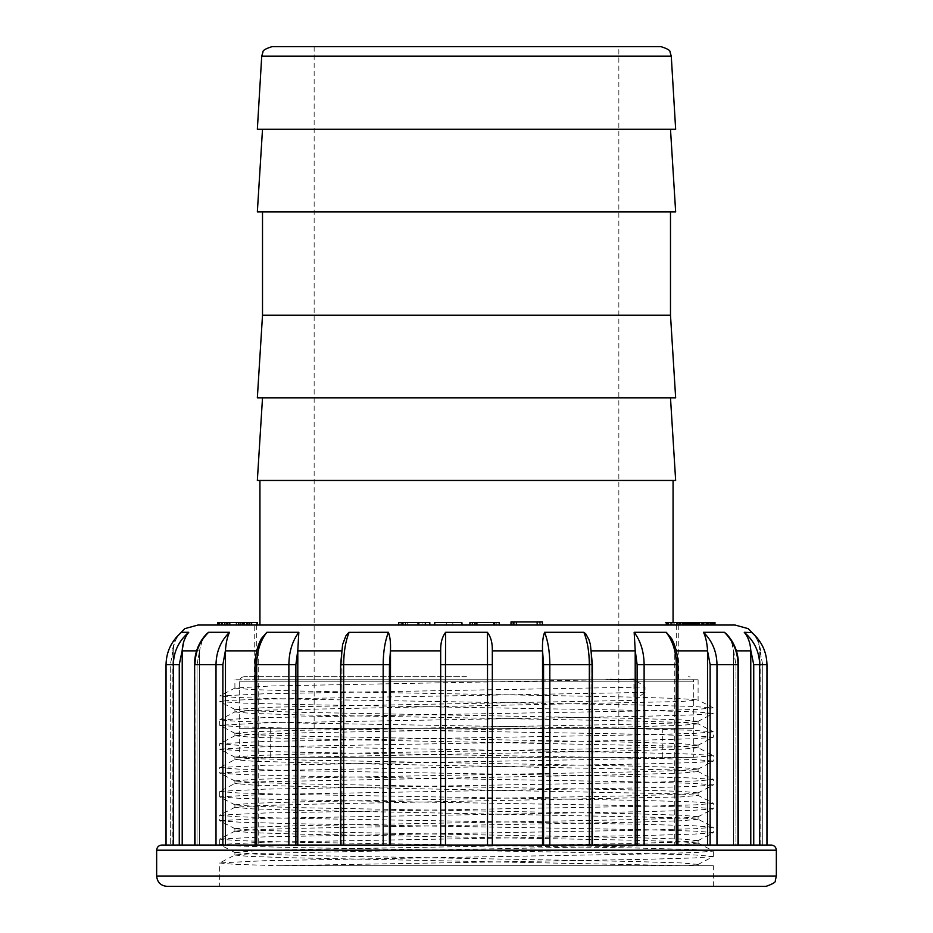 <?xml version="1.0" encoding="UTF-8"?>
<svg xmlns="http://www.w3.org/2000/svg" width="933" height="933" viewBox="0 0 933 933"><rect width="100%" height="100%" fill="white"/><g stroke="black" fill="none" stroke-linecap="round" stroke-linejoin="round"><path stroke-width="0.7" stroke-dasharray="4.67 3.5" d="M466.5 728.323L693.72 728.323L466.5 728.323M466.5 676.682L244.434 676.682L466.5 676.682M466.5 625.04L676.682 625.04L466.5 625.04M257.345 480.448L675.655 480.448M257.345 397.82L675.655 397.82M262.511 315.191L670.489 315.191M257.345 211.908L675.655 211.908M257.345 129.279L675.655 129.279M261.73 56.12L671.27 56.12M618.847 46.65L314.153 46.65L618.847 46.65L618.847 728.323M526.224 625.04L540.207 625.04L526.224 625.04M513.885 625.04L542.4 625.04L513.885 625.04M709.255 625.04L703.435 625.04L714.561 625.04L709.255 625.04L709.255 622.463L703.435 622.463L703.435 625.04M708.858 625.04L703.039 625.04L714.165 625.04L708.858 625.04L708.858 622.463L703.039 622.463L703.039 625.04M714.97 625.04L683.982 625.04L714.97 625.04M712.182 625.04L684.029 625.04L684.379 622.463L685.895 622.463L685.498 625.04L693.487 625.04L682.571 625.04L713.897 625.04L713.92 622.463L708.858 622.463M714.97 622.463L665.147 622.463L694.77 622.463L684.029 622.463L684.029 625.04L680.67 625.04L687.283 625.04L665.147 625.04L694.77 625.04L685.883 625.04L685.883 622.463L693.487 622.463L693.487 625.04L693.487 622.463L682.571 622.463L685.58 622.463L685.428 625.04L698.479 625.04M694.863 625.04L666.978 625.04L694.957 625.04L685.557 625.04L685.58 622.463L712.509 622.463L712.509 625.04L680.414 625.04L709.348 625.04L708.24 625.04L708.24 622.463L703.634 622.463L703.634 625.04M681.825 625.04L682.571 625.04L682.571 622.463L681.825 622.463L681.825 625.04M707.167 625.04L708.229 625.04L708.229 622.463L707.167 622.463L707.167 625.04M710.759 625.04L679.819 625.04L711.284 625.04L710.771 622.463L680.519 622.463L680.519 625.04M680.519 622.463L692.111 622.463L692.111 625.04L691.866 622.463L698.479 622.463M710.363 625.04L677.556 625.04L710.864 625.04L710.363 622.463L677.556 622.463L677.556 625.04M675.62 625.04L706.363 625.04L675.62 625.04L675.62 622.463L676.437 622.463L676.437 625.04M694.957 625.04L695.003 622.463L694.957 625.04M679.621 622.463L670.71 622.463L670.664 625.04L670.664 622.463L683.003 622.463L679.621 622.463L679.621 625.04M681.591 625.04L677.999 625.04L684.717 625.04L681.591 625.04L681.591 622.463L677.999 622.463L677.999 625.04M499.225 625.04L469.94 625.04L499.225 625.04M450.826 625.04L434.685 625.04L462.115 625.04L450.826 625.04L450.826 622.463L452.82 622.463L452.82 625.04M418.824 625.04L400.98 625.04L425.25 625.04L425.25 622.463L403.313 622.463L403.313 625.04L398.741 625.04L402.041 625.04M429.81 625.04L429.367 622.463L400.98 622.463L405.19 622.463L405.19 625.04M405.19 622.463L422.113 622.463L422.113 625.04L403.313 625.04M227.349 625.04L257.438 625.04L227.349 625.04M236.096 625.04L240.469 625.04L236.096 625.04L236.096 622.463L239.921 622.463L239.921 625.04M222.031 625.04L250.965 625.04L222.031 625.04L222.031 622.463L221.564 625.04M221.564 622.463L246.848 622.463L246.848 625.04L219.628 625.04L247.77 625.04L247.77 622.463L219.628 622.463L248.271 622.463L219.302 622.463L251.992 622.463L251.992 625.04L250.965 625.04L250.965 622.463L222.031 622.463M221.844 625.04L251.292 625.04L221.844 625.04M219.838 622.463L219.628 625.04L219.628 622.463L250.849 622.463L250.849 625.04M222.964 625.04L222.579 622.463L222.964 625.04M246.16 625.04L244.796 625.04L244.796 622.463L246.16 622.463L246.16 625.04M678.746 625.04L254.254 625.04L678.746 625.04L678.746 679.784L254.254 679.784L678.746 679.784M735.041 625.04L197.959 625.04M513.605 625.04L539.507 625.04L513.605 625.04L513.605 621.938L540.207 621.938L540.207 625.04M542.528 845.041L492.321 845.041L542.528 845.041L542.528 650.243L543.554 664.646L543.554 845.041L592.385 845.041L591.056 845.041L591.056 650.861L591.056 845.041L635.198 845.041L635.198 650.243L637.122 664.646L637.122 845.041L677.894 845.041L674.757 845.041L674.757 650.977M492.321 650.861L492.321 845.041L492.321 650.243L492.321 650.861L542.528 650.861M635.198 845.041L591.056 845.041L592.385 845.041L592.385 664.646L590.402 644.54L592.082 664.646L592.082 845.041L592.082 664.646L589.329 664.646L589.329 845.041L549.829 845.041L549.829 664.646C549.747 651.77 547.998 640.983 544.592 632.306C542.913 636.773 542.225 642.744 542.528 650.243M671.655 638.685L674.372 646.429L674.757 650.243L674.757 845.041L707.529 845.041L707.529 650.243L710.13 664.646L710.13 845.041L738.528 845.041L733.35 845.041L733.35 650.861L733.35 845.041L738.528 845.041L738.528 664.646L735.95 664.646L731.88 642.639L726.445 633.939L730.562 639.676L732.941 646.429L735.95 664.646L735.95 845.041L738.528 845.041M710.13 845.041L674.757 845.041L677.894 845.041L677.894 664.646L676.693 664.646L673.381 642.639L669.824 635.77L666.232 632.306L634.16 632.306L635.198 650.243M738.528 664.646C738.318 652.529 734.283 642.289 726.445 633.939L724.393 632.306C733.256 640.983 737.793 651.77 738.003 664.646L735.95 664.646L735.95 845.041L753.736 845.041L750.785 845.041L750.773 650.243L753.736 664.646L753.736 845.041L766.973 845.041L759.754 845.041L759.754 650.861L759.754 845.041L766.973 845.041L759.649 845.041L759.649 664.646C759.415 651.77 754.284 640.983 744.266 632.306L744.242 632.341M492.321 650.243C492.449 642.779 490.816 636.796 487.388 632.306L445.612 632.306C442.184 636.773 440.551 642.744 440.679 650.243L440.679 845.041L340.615 845.041L341.945 845.041L341.945 650.861L341.945 845.041L297.802 845.041L389.446 845.041L389.446 664.646L390.472 650.243L390.472 845.041M258.243 650.977L258.243 845.041L258.243 650.243L256.727 650.861M256.68 845.041L256.68 664.646L255.106 664.646L255.106 845.041L295.878 845.041L225.471 845.041L225.471 650.861L258.243 650.861M182.215 650.861L182.215 845.041L179.264 845.041L179.264 664.646L182.227 650.243L182.215 650.861L199.65 650.861L199.65 845.041L199.65 650.243L199.65 650.861L196.595 650.861M182.215 845.041L199.65 845.041L166.027 845.041L173.246 845.041L173.246 650.861L173.246 845.041L166.027 845.041L166.051 664.646C166.296 651.77 171.439 640.983 181.48 632.306L181.375 632.376C171.462 640.796 166.342 651.561 166.027 664.646C166.342 651.561 171.462 640.796 181.375 632.387M297.802 650.861L297.802 845.041L295.878 845.041L295.878 664.646L297.802 650.243L297.802 650.861L341.945 650.861L341.945 650.243L341.513 650.861M234.929 855.071L248.924 856.389L289.51 857.73L684.682 865.696L698.094 865.696L684.682 865.696L697.872 864.506M602.636 679.784L271.888 685.953L235.034 688.006L219.745 695.971L265.042 693.744L645.006 687.05L645.006 692.403L633.95 700.356L633.95 679.784L698.094 679.784L234.906 679.784L602.636 679.784L633.88 679.049L645.006 687.05M234.918 688.134L252.202 689.604L301.429 691.085L626.265 696.974L677.941 698.455L697.966 699.937M698.094 679.784L698.094 700.053L680.81 701.523L255.059 710.386L235.023 711.856L219.745 719.821M234.918 711.972L252.178 713.453L301.394 714.923L626.44 720.836L677.964 722.305L697.907 723.786M697.989 723.903L680.6 725.373L631.559 726.854L306.525 732.755L255.024 734.236L235.174 735.705M235.081 735.822L252.318 737.303L301.452 738.773L677.953 746.155L697.954 747.625L713.255 755.59L692.076 754.109L637.076 752.639L290.746 746.738L238.067 745.257L219.64 743.776L219.64 749.129L262.08 746.866L644.878 740.102L694.269 738.703L713.127 737.315M698.082 747.753L680.822 749.222L631.594 750.703L255.036 758.074L235.023 759.555L219.745 767.509M234.906 757.083L234.906 759.672L252.19 761.153L301.569 762.623L677.941 770.005L697.977 771.474L713.244 779.428M698.082 771.603L680.74 773.072L631.326 774.553L255.071 781.924L235.023 783.405L219.756 791.359M234.906 780.921L234.906 783.522L252.248 785.003L301.616 786.472L677.918 793.855L697.977 795.324L713.255 803.29M698.094 792.852L698.094 795.441L680.752 796.922L306.712 804.293L255.21 805.774L234.929 807.372L252.213 808.841L301.499 810.322L677.813 817.705L697.977 819.174L713.15 827.081M698.082 819.291L680.81 820.772L631.594 822.241L306.63 828.154L255.047 829.624L235.034 831.105M234.929 831.221L252.178 832.691L301.359 834.172L626.323 840.073L677.929 841.543L697.896 843.024M697.989 843.14L680.705 844.622L631.384 846.091L255.106 853.473L235.046 854.943L219.745 862.908L265.159 860.681L644.995 853.987L695.633 852.54L713.244 851.094M697.966 864.39L680.833 862.92L631.408 861.451L306.525 855.538L255.152 854.057L235.034 852.587M234.941 852.47L252.377 850.989L301.546 849.52L626.346 843.619L677.918 842.137L697.837 840.668M697.977 840.551L680.74 839.07L631.524 837.601L306.805 831.7L255.164 830.218L235.163 828.749M235.069 828.621L252.237 827.151L301.592 825.67L626.276 819.769L677.743 818.299L697.954 816.818M698.082 816.702L680.658 815.22L631.594 813.751L306.887 807.85L255.129 806.369L235.186 804.899M235.058 804.771L252.202 803.301L301.499 801.82L626.218 795.919L677.743 794.45L697.931 792.968M698.036 792.852L680.763 791.371L631.524 789.901L306.875 784L255.176 782.519L235.081 781.049M234.941 780.921L252.26 779.452L301.417 777.982L626.241 772.069L677.79 770.6L697.942 769.13M698.059 769.002L680.833 767.532L631.629 766.051L306.887 760.15L255.152 758.669L235.034 757.199M234.918 757.083L252.19 755.602L301.476 754.121L626.171 748.231L677.848 746.75L697.896 745.28M698.024 745.152L680.752 743.671L631.571 742.202L306.805 736.3L255.245 734.831L235.093 733.35M234.988 733.233L252.213 731.752L301.487 730.282L626.241 724.381L677.743 722.9L697.919 721.431M698.059 721.302L680.67 719.833L631.629 718.352L306.957 712.462L255.164 710.981L235.221 709.5M235.104 709.383L274.745 707.132L633.95 700.356M634.16 632.306C640.644 640.983 643.968 651.77 644.12 664.646L644.12 845.041L637.122 845.041M492.321 845.041L445.484 845.041L492.321 845.041L492.321 664.646L487.516 664.646L487.516 845.041M297.802 650.243L298.84 632.306L266.675 632.329L261.59 638.23L258.628 646.429L256.307 664.646L256.307 845.041L258.243 845.041L256.307 845.041L256.307 664.646L259.619 642.639L261.357 638.65M194.997 845.041L194.997 664.646L194.472 845.041L225.471 845.041M487.388 632.306L487.516 664.646L440.679 664.646L440.679 845.041L445.484 845.041L445.612 632.306M771.183 845.041L161.817 845.041M607.756 679.784L639.758 679.784L606.893 679.049L607.756 679.784L639.758 679.784M606.893 679.784L606.893 679.049M633.95 679.784L599.896 679.784M713.104 856.552L694.292 857.94L644.983 859.34L278.407 865.696L713.36 865.696L278.407 865.696L684.682 865.696L278.407 865.696L234.848 864.355L219.64 863.013L219.64 886.35L713.36 886.35L219.64 886.35M645.006 692.403L259.082 699.26L228.632 700.403L219.745 701.546L241.39 703.039L297.429 704.532L646.324 710.491L697.359 711.984L713.22 713.465L694.14 714.865L644.983 716.252L262.208 723.017L219.687 725.279L219.64 719.926L238.207 721.407L290.711 722.877L637.064 728.79L691.948 730.271L713.255 731.74L697.931 723.751M219.803 725.384L240.971 726.865L295.703 728.335L642.289 734.248L694.887 735.729L713.232 737.198M235.023 757.199L219.745 749.234L240.982 750.703L295.668 752.185L642.289 758.097L694.898 759.567L713.232 761.048M713.115 761.165L694.257 762.553L644.866 763.94L262.01 770.716L219.652 772.979L219.64 767.626L238.242 769.095L290.63 770.576L637.157 776.489L692.088 777.959L713.255 779.44M219.756 773.084L240.924 774.553L295.656 776.034L642.312 781.947L694.91 783.417L713.313 784.898L713.36 779.545L695.621 781.003L644.983 782.449L265.182 789.131L219.85 791.359M713.197 785.003L694.164 786.402L644.983 787.79L262.091 794.566L219.838 796.817M219.92 796.934L240.831 798.403L295.679 799.884L642.231 805.785L694.898 807.267L713.36 808.748L713.36 803.395L695.633 804.841L645.006 806.287L265.077 812.981L219.745 815.209M697.977 816.818L713.255 808.853L694.105 810.252L645.006 811.64L262.173 818.416L219.803 820.667M219.92 820.772L240.807 822.253L295.644 823.734L642.231 829.635L694.863 831.116L713.302 832.598M713.22 832.702L694.175 834.102L644.96 835.49L262.208 842.266L219.698 844.517M219.815 844.622L240.866 846.103L295.598 847.584L642.254 853.485L694.887 854.966L713.197 856.447M633.88 679.784L633.88 679.049M235.139 735.647L219.745 743.659L265.182 741.432L644.995 734.749L695.633 733.303L713.36 731.857L713.36 737.198M219.768 719.821L265.065 717.594L645.006 710.899L696.951 709.395L713.255 707.89L691.75 706.409L635.979 704.916L287.119 698.957L235.769 697.464L219.745 695.971M645.006 716.252L645.006 710.899M219.756 767.521L265.065 765.282L645.006 758.599L695.633 757.153L713.36 755.707L713.36 761.048M713.244 803.29L692.041 801.809L637.076 800.339L290.746 794.426L238.102 792.957L219.745 791.476M219.85 839.059L265.077 836.831L644.89 830.137L695.598 828.691L713.348 827.244L713.36 832.598M713.244 827.139L692.123 825.658L637.262 824.189L290.606 818.276L238.067 816.795L219.64 815.325L219.64 820.667M713.104 850.989L691.924 849.508L637.111 848.027L290.595 842.126L238.113 840.645L219.756 839.175M166.972 886.35L766.028 886.35M440.679 845.041L440.679 650.243M390.472 650.243C390.775 642.779 390.087 636.796 388.408 632.306L348.954 632.329L347.204 633.869L344.044 639.676L342.598 644.54L340.615 664.646L341.945 650.243L340.918 664.646L340.918 845.041L340.615 664.646L343.671 664.646C343.752 651.77 345.583 640.983 349.14 632.306M222.87 845.041L222.87 664.646L225.471 650.861M225.471 650.243C225.984 642.779 227.325 636.796 229.495 632.306L208.456 632.341M208.304 632.434L206.683 633.822M206.555 633.939L202.438 639.676L199.65 650.243L201.12 642.639L206.555 633.939C198.717 642.289 194.682 652.529 194.472 664.646L197.05 664.646L199.65 650.243L197.05 664.646L197.05 845.041L197.05 664.646L194.472 664.646M183.731 641.426L188.758 632.306L181.48 632.306C176.489 636.773 173.748 642.744 173.258 650.243L173.246 650.861L173.258 650.243C173.736 642.779 176.477 636.796 181.48 632.306M676.273 650.861L674.757 650.861L676.693 664.646L676.693 845.041L676.693 664.646L677.894 664.646L676.32 664.646L676.32 845.041M753.736 664.646L766.949 664.646C766.704 651.77 761.561 640.983 751.52 632.306C756.511 636.773 759.252 642.744 759.742 650.243L759.754 650.861L759.742 650.243C759.264 642.779 756.523 636.796 751.52 632.306L744.266 632.306C748.068 636.773 750.237 642.744 750.773 650.243M760.861 845.041L760.861 650.861L759.754 650.861L760.861 650.861L757.678 638.452M751.625 632.376C761.538 640.796 766.658 651.561 766.973 664.646L762.704 664.646L759.742 650.243L762.704 664.646L766.973 664.646C766.658 651.561 761.538 640.796 751.625 632.387L751.578 632.341M724.393 632.306L703.505 632.306C705.663 636.773 707.004 642.744 707.529 650.243M592.385 664.646L589.936 642.639L587.079 635.77L584.326 632.446L544.592 632.306M388.408 632.306C385.002 640.983 383.253 651.77 383.171 664.646L383.171 845.041M298.84 632.306C292.356 640.983 289.032 651.77 288.88 664.646L256.68 664.646C256.832 651.77 260.214 640.983 266.838 632.306M229.495 632.306C220.713 640.983 216.223 651.77 216.013 664.646L194.997 664.646C195.207 651.77 199.744 640.983 208.607 632.306M188.734 632.306C178.716 640.983 173.585 651.77 173.351 664.646L173.351 845.041M173.258 650.243L170.296 664.646L173.258 650.243M716.987 845.041L716.987 664.646C716.777 651.77 712.287 640.983 703.505 632.306M666.162 632.306C672.786 640.983 676.168 651.77 676.32 664.646L637.122 664.646M583.86 632.306C587.417 640.983 589.248 651.77 589.329 664.646L543.554 664.646M238.102 622.463L238.102 625.04M239.058 622.463L239.058 625.04M227.442 622.463L227.442 625.04M226.416 622.463L226.416 625.04M257.438 622.463L224.573 622.463L251.292 622.463L251.292 625.04M247.7 622.463L221.389 622.463L247.7 622.463L247.7 625.04M219.756 622.463L219.756 625.04M219.302 622.463L219.302 625.04M239.921 622.463L240.469 625.04M240.469 622.463L236.644 622.463L236.644 625.04M239.396 625.04L228.212 625.04L239.396 625.04L239.396 622.463L240.889 622.463L240.889 625.04M240.889 622.463L230.136 622.463L230.136 625.04M230.136 622.463L228.212 622.463L228.212 625.04L228.2 622.463L239.396 622.463M256.668 622.463L256.668 625.04M244.446 622.463L244.446 625.04M400.98 622.463L400.98 625.04M403.313 622.463L398.741 622.463M452.82 622.463L448.283 622.463L448.283 625.04M448.283 622.463L446.289 622.463L446.289 625.04M446.289 622.463L434.953 622.463L434.953 625.04M462.115 622.463L450.826 622.463M499.225 622.463L496.822 622.463L496.822 625.04M496.822 622.463L492.286 622.463L492.286 625.04M492.286 622.463L493.417 622.463L493.417 625.04M493.417 622.463L475.608 622.463L475.608 625.04M475.608 622.463L474.477 622.463L474.477 625.04M474.477 622.463L469.94 622.463M475.888 622.463L476.88 622.463L475.888 622.463L475.888 625.04M666.349 622.463L666.349 625.04M665.147 622.463L665.147 625.04M676.437 622.463L706.491 622.463L694.782 622.463L694.77 625.04L706.491 625.04L694.304 625.04L694.304 622.463L698.934 622.463L698.934 625.04M693.989 622.463L693.989 625.04M680.67 622.463L680.67 625.04M687.283 622.463L687.283 625.04M677.999 622.463L681.113 622.463L681.113 625.04M681.113 622.463L684.717 622.463L684.717 625.04M684.717 622.463L681.591 622.463M676.996 622.463L676.996 625.04M671.632 622.463L671.632 625.04M694.863 622.463L666.978 622.463M706.363 622.463L706.363 625.04M705.826 622.463L705.826 625.04M696.438 622.463L696.438 625.04M692.892 622.463L692.892 625.04M698.934 622.463L675.62 622.463M677.556 622.463L678.058 625.04M678.058 622.463L710.864 622.463L710.864 625.04M695.68 622.463L695.68 625.04L695.645 622.463M706.491 622.463L706.491 625.04M704.205 622.463L704.205 625.04M679.819 622.463L679.819 625.04M712.182 622.463L694.304 622.463L694.77 625.04L694.782 622.463L685.883 622.463L700.345 622.463L700.345 625.04M686.338 622.463L686.338 625.04M682.723 622.463L682.723 625.04M684.624 622.463L684.624 625.04M702.409 622.463L702.409 625.04L702.456 622.463M680.414 622.463L680.414 625.04M709.348 622.463L708.24 622.463L709.348 622.463L709.348 625.04M703.634 622.463L703.587 625.04M703.587 622.463L710.759 622.463L701.873 622.463L701.919 625.04M701.919 622.463L711.284 622.463L711.284 625.04M687.609 622.463L698.257 622.463L687.551 622.463L687.551 625.04L698.257 625.04L687.551 625.04L687.691 622.463L687.609 625.04M698.257 622.463L698.257 625.04M683.982 622.463L683.982 625.04M700.345 622.463L714.165 622.463L714.165 625.04M702.211 622.463L701.873 625.04L702.211 622.463M703.039 622.463L703.167 625.04M703.167 622.463L709.103 622.463L709.103 625.04M709.103 622.463L714.165 622.463M703.435 622.463L703.564 625.04M703.564 622.463L709.5 622.463L709.5 625.04M709.5 622.463L714.561 622.463L714.561 625.04M714.561 622.463L714.316 625.04M714.316 622.463L709.255 622.463M510.992 621.938L539.507 621.938L539.507 625.04M539.507 621.938L513.605 621.938M537.373 621.938L537.373 625.04M542.4 621.938L539.775 621.938L539.775 625.04M539.775 621.938L516.019 621.938L516.019 625.04M516.019 621.938L540.207 621.938M526.34 621.938L536.825 621.938L526.34 621.938M526.34 625.04L536.825 625.04L526.34 625.04M466.5 757.246L270.255 757.246L466.5 757.246M693.72 757.246L239.28 757.246L693.72 757.246L693.72 728.323L239.28 728.323L693.72 728.323L693.72 681.848L239.28 681.848L693.72 681.848C693.417 678.711 691.703 676.985 688.566 676.682M591.487 650.861L635.198 650.861M674.757 650.861L707.529 650.861M736.405 650.861L750.785 650.861M173.246 650.861L172.138 650.861L173.246 650.861M156.651 850.196L776.349 850.196M776.349 876.017L156.651 876.017M390.472 650.861L440.679 650.861M343.671 845.041L343.671 664.646L389.446 664.646M295.878 664.646L288.88 664.646L288.88 845.041M255.106 664.646L256.307 664.646L255.106 664.646C255.187 654.756 257.345 645.951 261.59 638.23M222.87 664.646L216.013 664.646L216.013 845.041M166.027 845.041L166.027 664.646L170.296 664.646L170.296 845.041L170.296 664.646L166.051 664.646L179.264 664.646M762.704 664.646L762.704 845.041L762.704 664.646M766.949 664.646L766.949 845.041M710.13 664.646L738.003 664.646L738.003 845.041M225.215 622.463L225.215 625.04M241.962 622.463L241.962 625.04M242.498 622.463L242.498 625.04M242.848 622.463L242.848 625.04M246.848 622.463L246.848 625.04M246.627 622.463L246.627 625.04M243.42 622.463L243.42 625.04M244.831 622.463L244.831 625.04M249.578 622.463L249.578 625.04M246.965 622.463L246.965 625.04M229.506 622.463L229.506 625.04M236.912 622.463L236.912 625.04M238.615 622.463L238.615 625.04M227.71 622.463L227.71 625.04M417.681 622.463L417.681 625.04M405.61 622.463L405.61 625.04M425.518 622.463L425.518 625.04M407.709 622.463L407.709 625.04M689.125 622.463L689.125 625.04M683.737 622.463L683.737 625.04M674.186 622.463L674.186 625.04M691.528 622.463L691.528 625.04M692.368 622.463L692.368 625.04M689.51 622.463L689.51 625.04M671.958 622.463L671.958 625.04M701.126 622.463L701.126 625.04M701.978 622.463L701.978 625.04M686.84 622.463L686.84 625.04M691.201 622.463L691.201 625.04M697.254 622.463L697.254 625.04M699.902 622.463L699.902 625.04M683.073 622.463L683.073 625.04M694.584 622.463L694.584 625.04M708.579 622.463L708.579 625.04M710.561 622.463L710.561 625.04M699.225 622.463L699.225 625.04M692.706 622.463L692.706 625.04M689.569 622.463L689.569 625.04M709.15 622.463L709.15 625.04M703.727 622.463L703.727 625.04M687.551 622.463L687.551 625.04L687.551 622.463M697.662 622.463L697.662 625.04M695.855 622.463L695.855 625.04M690.233 622.463L690.233 625.04M688.519 622.463L688.519 625.04M685.895 622.463L685.895 625.04M688.764 622.463L688.764 625.04M703.155 622.463L703.155 625.04M244.434 676.682C241.297 676.985 239.583 678.711 239.28 681.848L239.28 757.246M256.318 625.04L256.318 676.682M676.682 625.04L676.682 676.682M673.066 622.463L673.066 625.04M314.153 46.65L314.153 728.323M172.138 845.041L172.138 650.861L175.322 638.452M698.094 865.696L698.094 864.39M698.094 843.14L698.094 840.551M698.094 819.291L698.094 816.702M698.094 771.603L698.094 769.002M698.094 747.753L698.094 745.152M698.094 723.903L698.094 721.302M234.906 855.071L234.906 852.47M234.906 831.221L234.906 828.621M234.906 807.372L234.906 804.771M234.906 735.822L234.906 733.233M234.906 711.972L234.906 709.383M234.906 688.134L234.906 679.784M254.254 679.784L254.254 625.04M697.977 864.518L713.255 856.552M235.023 852.587L219.745 844.633M697.977 840.668L713.255 832.702M235.023 828.737L219.745 820.783M235.023 804.899L219.745 796.934M697.977 792.968L713.255 785.015M235.023 781.049L219.745 773.084M697.977 769.119L713.255 761.165M697.977 745.269L713.255 737.315M235.023 733.35L219.745 725.384M697.977 721.431L713.255 713.465M235.023 709.5L219.745 701.546M219.64 796.817L219.64 791.476M713.36 856.447L713.36 851.094M219.64 844.517L219.64 839.175M713.36 886.35L713.36 865.696M713.255 707.89L697.977 699.937M235.046 807.243L219.78 815.185M235.034 831.093L219.815 839.024M697.919 842.989L713.232 850.966M340.615 845.041L340.615 664.646M766.973 845.041L766.973 664.646M677.894 664.646C677.813 654.756 675.655 645.951 671.41 638.242M221.133 622.463L221.133 625.04M249.671 622.463L249.671 625.04M248.271 622.463L248.271 625.04M690.373 622.463L690.373 625.04M694.059 622.463L694.059 625.04M710.293 622.463L710.293 625.04M683.901 622.463L683.901 625.04M701.873 622.463L701.873 625.04M516.567 621.938L516.567 625.04M536.825 621.938L536.825 625.04M662.745 757.246L662.745 728.323M270.255 757.246L270.255 728.323"/><path stroke-width="1.4" d="M670.489 397.82L675.655 480.448L257.345 480.448L262.511 397.82M675.655 397.82L257.345 397.82L262.511 315.191L670.489 315.191L675.655 397.82M670.489 129.279L675.655 211.908L257.345 211.908L262.511 129.279M261.73 56.12L671.27 56.12L675.655 129.279L257.345 129.279L261.73 56.12L262.989 51.968C262.581 50.452 265.602 48.679 272.016 46.65L660.984 46.65L272.016 46.65M398.741 625.04L398.741 622.463L402.041 622.463L402.041 625.04L418.824 625.04L418.824 622.463L429.367 622.463M175.322 638.452L184.804 628.644L197.959 625.04L735.041 625.04L748.196 628.644L757.678 638.452M750.773 650.243C750.249 642.779 748.079 636.796 744.266 632.306C754.284 640.983 759.415 651.77 759.649 664.646L759.649 845.041L753.736 845.041L753.736 664.646L750.773 650.243L750.785 845.041L707.529 845.041L707.529 650.861L676.273 650.861M637.122 845.041L637.122 664.646L635.198 650.243L635.198 845.041M542.528 650.243C542.225 642.779 542.913 636.796 544.592 632.306C547.998 640.983 549.747 651.77 549.829 664.646L549.829 845.041L543.554 845.041L543.554 664.646L542.528 650.243L542.528 845.041M487.516 845.041L487.516 664.646L492.321 664.646L492.321 650.243L492.321 845.041M440.679 650.861L440.679 664.646L440.679 650.243L440.679 650.861L390.472 650.861L390.472 650.243L389.446 664.646L389.446 845.041L390.472 845.041L390.472 650.861M390.472 845.041L440.679 845.041L440.679 664.646L445.484 664.646L445.484 845.041L440.679 845.041M297.802 845.041L297.802 650.243L295.878 664.646L295.878 845.041L297.802 845.041M261.357 638.65L266.838 632.306C260.214 640.983 256.832 651.77 256.68 664.646L255.106 664.646L255.106 845.041L225.471 845.041L225.471 650.243L222.87 664.646L222.87 845.041L194.472 845.041L194.472 664.646L194.997 845.041M182.215 845.041L182.227 650.243L179.264 664.646L179.264 845.041L166.051 845.041L166.051 664.646C166.296 651.77 171.439 640.983 181.48 632.306L188.734 632.306C184.932 636.773 182.763 642.744 182.227 650.243M156.651 876.017L776.349 876.017L775.335 880.495C776.139 881.953 773.025 883.913 766.028 886.35L166.972 886.35C160.698 885.744 157.257 882.291 156.651 876.017L156.651 850.196C156.954 847.059 158.68 845.345 161.817 845.041L771.183 845.041C774.32 845.345 776.046 847.059 776.349 850.196L156.651 850.196M676.32 845.041L676.32 664.646L677.894 664.646L677.894 845.041L644.12 845.041L644.12 664.646C643.968 651.77 640.644 640.983 634.16 632.306L666.325 632.329L671.655 638.685M592.385 664.646L592.385 845.041L589.329 845.041L589.329 664.646C589.248 651.77 587.417 640.983 583.86 632.306L585.796 633.869L588.956 639.676L590.402 644.54L592.385 664.646L543.554 664.646M225.471 845.041L222.87 845.041M206.683 633.822L208.56 632.306L229.495 632.306C227.337 636.773 225.996 642.744 225.471 650.243M182.227 650.184L183.731 641.426M266.838 632.306L298.84 632.306L297.802 650.243M340.615 845.041L340.615 664.646L342.598 644.54L345.921 635.77L348.884 632.352L388.408 632.306C390.087 636.773 390.775 642.744 390.472 650.243M440.679 650.243C440.551 642.779 442.184 636.796 445.612 632.306L487.388 632.306C490.816 636.773 492.449 642.744 492.321 650.243M544.592 632.306L583.86 632.306M635.198 650.243L634.16 632.306M710.13 845.041L710.13 664.646L707.529 650.861M707.529 650.243C707.016 642.779 705.675 636.796 703.505 632.306L724.393 632.306L726.445 633.939C734.283 642.289 738.318 652.529 738.528 664.646L738.003 664.646C737.793 651.77 733.256 640.983 724.393 632.306M744.266 632.306L751.881 632.597M173.351 845.041L173.351 664.646C173.585 651.77 178.716 640.983 188.734 632.306M216.013 845.041L216.013 664.646C216.223 651.77 220.713 640.983 229.495 632.306M208.607 632.306C199.744 640.983 195.207 651.77 194.997 664.646L222.87 664.646M288.88 845.041L288.88 664.646C289.032 651.77 292.356 640.983 298.84 632.306M383.171 845.041L383.171 664.646C383.253 651.77 385.002 640.983 388.408 632.306M349.14 632.306C345.583 640.983 343.752 651.77 343.671 664.646L343.671 845.041M445.612 632.306L445.484 664.646L487.516 664.646L487.388 632.306M637.122 664.646L676.32 664.646C676.168 651.77 672.786 640.983 666.162 632.306M703.505 632.306C712.287 640.983 716.777 651.77 716.987 664.646L716.987 845.041M766.949 845.041L766.949 664.646C766.704 651.77 761.561 640.983 751.52 632.306M218.87 625.04L218.87 622.463L224.573 622.463L224.573 625.04L224.573 622.463L257.438 622.463L257.438 625.04M221.844 622.463L221.844 625.04M219.313 622.463L219.313 625.04M221.389 622.463L221.389 625.04M227.349 622.463L227.349 625.04M402.041 622.463L418.824 622.463M461.847 625.04L461.847 622.463L434.685 622.463L434.685 625.04M461.847 622.463L462.115 625.04M469.94 625.04L469.94 622.463L499.225 622.463L499.225 625.04M472.343 622.463L472.343 625.04M476.88 622.463L476.88 625.04M493.697 622.463L493.697 625.04M494.688 622.463L494.688 625.04M666.978 625.04L666.978 622.463L683.003 622.463L683.003 625.04M683.003 622.463L685.428 622.463L685.428 625.04M685.428 622.463L707.657 622.463L707.657 625.04M668.553 622.463L668.553 625.04M679.247 622.463L679.247 625.04M707.657 622.463L710.759 622.463L710.759 625.04M710.759 622.463L714.97 622.463L714.97 625.04M513.885 625.04L513.885 621.938L510.992 621.938L510.992 625.04M513.885 621.938L542.4 621.938L542.4 625.04M750.785 650.861L736.405 650.861M635.198 650.861L591.487 650.861M542.528 650.861L492.321 650.861M341.513 650.861L297.802 650.861M256.727 650.861L225.471 650.861M196.595 650.861L182.215 650.861M166.027 845.041L166.027 664.646L179.264 664.646M295.878 664.646L256.68 664.646L256.68 845.041M389.446 664.646L340.615 664.646M738.003 845.041L738.003 664.646L710.13 664.646M766.949 664.646L753.736 664.646M425.331 622.463L425.331 625.04M690.828 622.463L690.828 625.04M694.863 622.463L694.863 625.04M702.246 622.463L702.246 625.04M712.182 622.463L712.182 625.04M713.908 622.463L713.908 625.04L713.897 622.463M259.934 480.448L259.934 625.04M673.066 480.448L673.066 622.463M262.511 211.908L262.511 315.191M670.489 211.908L670.489 315.191M671.27 56.12L670.011 51.968C670.419 50.452 667.398 48.679 660.984 46.65M776.349 876.017L776.349 850.196M194.472 664.646C194.682 652.529 198.717 642.289 206.555 633.939M255.106 664.646C255.187 654.756 257.345 645.951 261.59 638.242M671.41 638.23C675.655 645.951 677.813 654.756 677.894 664.646M738.528 845.041L738.528 664.646M766.973 845.041L766.973 664.646M217.622 622.463L217.622 625.04M429.81 622.463L429.81 625.04M698.479 622.463L698.479 625.04M666.943 622.463L666.943 625.04M513.185 621.938L513.185 625.04"/></g></svg>
